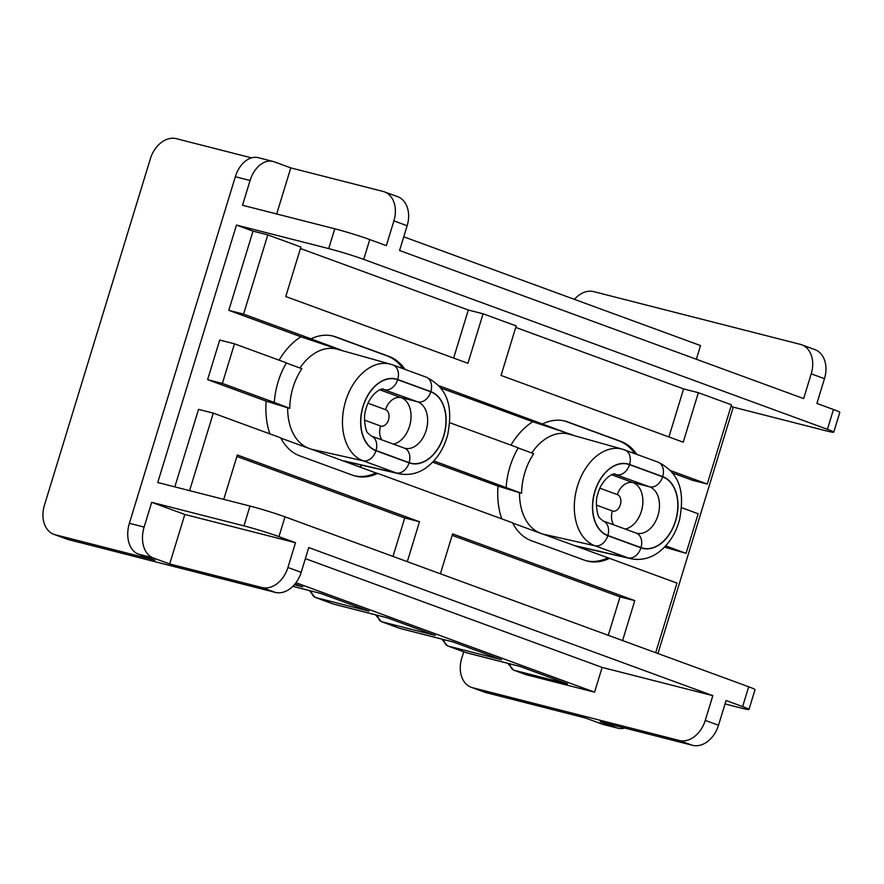 <?xml version="1.0" encoding="UTF-8"?>
<svg xmlns="http://www.w3.org/2000/svg" width="884" height="884" viewBox="0 0 884 884"><rect width="100%" height="100%" fill="white"/><g stroke="black" fill="none" stroke-linecap="round" stroke-linejoin="round"><path stroke-width="1.33" d="M292.858 586.324L320.671 593.418L369.026 611.142L315.533 597.496L333.423 604.048L386.916 617.695L435.271 635.419L381.777 621.772L399.656 628.325L453.161 641.972L501.515 659.696L448.011 646.049L465.901 652.602L519.405 666.249L567.561 683.907L514.057 670.249L526.312 674.735A7.779 5.702 110.1 0 1 525.914 674.614L513.648 670.127A7.779 5.702 -69.9 0 0 514.057 670.249A10.365 7.039 104.3 0 1 509.902 663.851M294.98 584.004L302.792 586.865L294.372 584.722M696.349 359.258L700.537 345.578L403.756 236.813M276.681 213.972L290.781 167.883L274.217 161.805A25.923 17.592 104.3 0 0 273.057 161.452A25.923 17.592 104.3 0 0 250.084 180.491L242.514 205.254L334.76 228.79A25.923 1.315 17 0 1 369.766 239.575L386.33 245.642L393.899 220.889A25.923 18.995 -69.9 0 0 384.363 191.839L397.612 196.69A25.923 18.995 110.1 0 1 407.148 225.74L399.579 250.492L803.655 398.585L811.225 373.833A25.923 18.995 -69.9 0 0 801.689 344.782A25.923 18.995 -69.9 0 0 800.34 344.362L593.728 291.632A25.923 18.995 -69.9 0 0 574.445 299.367M463.713 651.817L461.746 658.26A25.923 18.995 -69.9 0 0 471.271 687.31A25.923 18.995 -69.9 0 0 472.62 687.73L679.244 740.461A25.923 18.995 -69.9 0 0 705.255 720.416L712.824 695.653L308.748 547.572L301.179 572.324A25.923 18.995 110.1 0 1 275.167 592.368L261.918 587.517A25.923 18.995 -69.9 0 0 287.93 567.473L295.499 542.71L278.946 536.643A25.923 1.315 -163 0 0 243.94 525.87L249.995 506.057A25.923 1.315 17 0 1 285.002 516.842L748.693 686.78A25.923 1.315 17 0 1 755.035 689.642L748.98 709.454A25.923 1.315 -163 0 0 742.637 706.581L726.073 700.515L718.504 725.267A25.923 18.995 110.1 0 1 692.492 745.311L679.244 740.461M295.974 582.733L594.567 692.161L602.137 667.409L712.824 695.653M594.567 692.161L526.312 674.735M153.12 557.903L169.684 563.97L184.811 514.466L151.694 502.322L144.125 527.074A25.923 17.592 104.3 0 0 153.12 557.903L138.357 554.135L154.921 560.202L55.305 534.776L68.554 539.638L275.167 592.368M68.554 539.638A25.923 18.995 110.1 0 1 67.195 539.218L53.946 534.367A25.923 18.995 -69.9 0 0 55.305 534.776M169.684 563.97L261.918 587.517M290.781 167.883L383.015 191.419A25.923 18.995 -69.9 0 1 384.363 191.839M251.52 157.86L176.402 138.689A25.923 18.995 -69.9 0 0 150.379 158.733L44.421 505.317A25.923 18.995 -69.9 0 0 53.946 534.367M564.158 420.872A62.211 42.211 -75.7 0 1 566.014 421.48L619.01 440.906A62.211 42.211 -75.7 0 1 634.811 453.603M438.608 385.59L572.854 435.259M518.179 448L533.715 453.691A51.526 34.962 104.3 0 0 521.604 493.294L433.823 460.929M449.702 422.696L518.278 447.823A62.211 42.211 -75.7 0 0 506.167 487.438M501.792 518.864A67.129 45.548 -75.7 0 1 498.035 486.101L432.674 462.144M498.035 486.101L521.604 493.294M681.553 507.659L698.172 513.759L686.061 553.362L665.674 545.892M189.596 490.642L213.287 413.137L280.747 437.856A62.211 42.211 104.3 0 0 299.687 455.812L352.683 475.227A62.211 42.211 104.3 0 0 355.456 476.089A62.211 42.211 104.3 0 0 377.678 473.382L512.587 522.831A62.211 42.211 -75.7 0 0 531.538 540.776L584.523 560.202A62.211 42.211 -75.7 0 0 587.308 561.064A62.211 42.211 -75.7 0 0 609.529 558.345L676.978 583.075L655.696 652.69M407.292 561.66L419.491 521.737L237.332 454.984L223.762 499.361M622.579 640.557L634.778 600.645L452.608 533.881L440.409 573.793M542.864 423.801A62.211 42.211 -75.7 0 1 565.086 421.093A62.211 42.211 -75.7 0 1 567.859 421.955L620.855 441.37A62.211 42.211 -75.7 0 1 636.845 454.343M404.994 369.379A62.211 42.211 104.3 0 0 389.015 356.407L336.019 336.981A62.211 42.211 104.3 0 0 333.235 336.119A62.211 42.211 104.3 0 0 311.024 338.837L243.564 314.107L267.786 234.89L300.903 247.034L285.764 296.538L467.934 363.302L483.073 313.787L516.19 325.931L501.051 375.446L683.221 442.199L698.36 392.695L731.477 404.828L707.255 484.045L670.448 470.564M609.529 558.345L540.688 533.273A15.547 11.393 -69.9 0 0 540.334 533.196M686.061 553.362L664.525 547.108M707.255 484.045L692.492 480.277L672.459 472.94M510.93 445.138A67.129 45.548 -75.7 0 1 532.776 421.745L440.608 387.966M532.776 421.745L572.931 435.027M569.031 434.033A15.547 11.393 -69.9 0 0 569.782 434.398M575.816 546.058L630.833 558.721A50.255 34.1 -75.7 0 1 628.049 557.892L594.932 545.76L542.654 534.047L512.72 523.074M354.539 475.846A62.211 42.211 104.3 0 0 375.833 472.907L308.847 448.31A15.547 11.393 -69.9 0 0 308.494 448.232M375.833 472.907L377.678 473.382M279.079 360.164A67.129 45.548 -75.7 0 1 300.925 336.771L341.014 350.285M337.191 349.058A15.547 11.393 -69.9 0 0 337.931 349.423M343.975 461.083A51.57 34.995 104.3 0 0 344.826 461.293L398.982 473.747A50.255 34.1 -75.7 0 1 396.209 472.929L363.081 460.785L310.803 449.083L280.88 438.11M269.94 433.9A67.129 45.548 -75.7 0 1 266.183 401.126L207.607 379.656L219.718 340.053L234.481 343.821L286.438 362.86A62.211 42.211 104.3 0 0 274.327 402.463L222.37 383.424L234.481 343.821M274.327 402.463L289.753 408.331A51.526 34.962 -75.7 0 1 301.864 368.716L286.339 363.026M266.183 401.126L287.676 407.8A51.57 34.995 104.3 0 0 308.847 448.31M289.753 408.331L287.676 407.8M207.607 379.656L222.37 383.424M300.925 336.771L228.801 310.339L253.023 231.122L236.459 225.055L157.75 482.52L249.995 506.057M174.833 486.874L198.535 409.369L213.287 413.137M402.96 368.628A62.211 42.211 104.3 0 0 387.17 355.932L334.174 336.517A62.211 42.211 104.3 0 0 332.307 335.898M311.024 338.837L341.08 350.053M151.694 502.322L243.94 525.87M236.459 225.055L328.704 248.603L334.76 228.79M138.357 554.135A25.923 17.592 -75.7 0 1 129.373 523.317L235.332 176.734A25.923 17.592 -75.7 0 1 258.305 157.683L273.057 161.452M657.95 653.519L733.278 407.137L825.512 430.674A25.923 1.315 -163 0 0 833.745 432.188A25.923 1.315 -163 0 0 827.402 429.315L363.711 259.377A25.923 1.315 -163 0 0 328.704 248.603M801.689 344.782L814.938 349.633A25.923 18.995 110.1 0 1 824.474 378.683L816.904 403.435L833.457 409.513A25.923 1.315 17 0 1 839.8 412.375L833.745 432.188M616.811 727.841A25.923 17.592 104.3 0 0 617.971 728.206L603.208 724.438A25.923 17.592 -75.7 0 1 602.048 724.073L616.811 727.841L600.247 721.775L692.492 745.311M602.048 724.073L585.495 718.007L485.868 692.581A25.923 18.995 110.1 0 1 484.52 692.161L471.271 687.31M725.035 703.929L740.748 707.94A25.923 1.315 -163 0 0 748.98 709.454M253.023 231.122L267.786 234.89M453.625 358.064L468.31 310.03L300.449 248.503M468.31 310.03L483.073 313.787M668.912 436.961L683.597 388.927L515.737 327.411M683.597 388.927L698.36 392.695M733.278 407.137L731.024 406.308M602.137 667.409L305.367 558.644M617.971 728.206A25.923 17.592 104.3 0 0 624.745 728.029M184.811 514.466L295.499 542.71M608.269 635.309L620.015 596.877L634.778 600.645M620.015 596.877L452.166 535.361M392.982 556.412L404.739 517.98L419.491 521.737M404.739 517.98L236.879 456.453M228.801 310.339L243.564 314.107M607.684 557.881A62.211 42.211 -75.7 0 1 586.39 560.81M640.9 547.837A37.294 25.304 104.3 0 0 675.619 520.941A37.294 25.304 104.3 0 0 662.68 476.598L629.563 464.454A37.294 25.304 104.3 0 0 594.844 491.338A37.294 25.304 104.3 0 0 607.783 535.693L640.9 547.837A12.962 9.492 110.1 0 1 628.049 557.892L575.871 545.881M640.966 547.616L607.849 535.483A37.073 25.15 -75.7 0 1 594.987 491.393A37.073 25.15 -75.7 0 1 629.496 464.664L662.613 476.808A37.073 25.15 -75.7 0 1 675.475 520.897A37.073 25.15 -75.7 0 1 640.966 547.616A12.962 9.492 -69.9 0 0 636.204 533.096L603.076 520.952L599.882 518.201C597.241 516.897 594.899 501.239 597.639 494.664C601.628 478.133 614.59 472.034 615.408 474.354A24.111 16.365 104.3 0 1 616.479 474.697A12.962 9.492 -69.9 0 0 629.496 464.664M362.086 465.26A67.129 45.548 -75.7 0 1 359.666 466.984M250.084 180.491L235.332 176.734M129.373 523.317L144.125 527.074M705.255 720.416L718.504 725.267M742.637 706.581L748.693 686.78M285.002 516.842L278.946 536.643M287.93 567.473L301.179 572.324M369.766 239.575L363.711 259.377M827.402 429.315L833.457 409.513M824.474 378.683L811.225 373.833M407.148 225.74L393.899 220.889M472.62 687.73L485.868 692.581M334.174 336.517L336.019 336.981M387.17 355.932L389.015 356.407M375.932 450.729L409.049 462.862A37.294 25.304 104.3 0 0 443.768 435.978A37.294 25.304 104.3 0 0 430.828 391.623L397.712 379.49A37.294 25.304 104.3 0 0 362.993 406.375A37.294 25.304 104.3 0 0 375.932 450.729A12.962 9.492 -69.9 0 1 363.081 460.785A50.255 34.1 -75.7 0 1 345.279 402.297A50.255 34.1 -75.7 0 1 390.717 364.241L337.202 349.224A51.57 34.995 104.3 0 0 299.919 367.998M409.049 462.862A12.962 9.492 110.1 0 1 396.209 472.929L344.02 460.918M397.645 379.7L430.773 391.833A37.073 25.15 -75.7 0 1 443.624 435.923A37.073 25.15 -75.7 0 1 409.115 462.652L375.998 450.508A37.073 25.15 -75.7 0 1 363.136 406.43A37.073 25.15 -75.7 0 1 397.645 379.7A12.962 9.492 110.1 0 1 384.639 389.722A24.111 16.365 104.3 0 0 383.557 389.391C382.739 387.07 369.777 393.159 365.788 409.701C363.059 416.276 365.39 431.933 368.031 433.237L371.236 435.989A12.962 9.492 110.1 0 1 375.998 450.508M382.882 389.269L417.756 401.866L401.159 397.623A24.111 16.365 -75.7 0 1 410.585 421.779A24.111 16.365 -75.7 0 1 393.391 444.111M379.855 389.822L401.159 397.623A15.547 11.393 110.1 0 0 385.546 409.657L368.031 403.237M409.115 462.652A12.962 9.492 110.1 0 0 404.353 448.122L404.762 448.254A24.111 16.365 104.3 0 0 426.353 429.734A24.111 16.365 104.3 0 0 417.756 401.866A12.962 9.492 110.1 0 0 430.773 391.833M364.517 420.132L380.551 426A8.564 5.812 104.3 0 0 388.518 419.834A8.564 5.812 104.3 0 0 385.546 409.657M380.551 426A15.547 11.393 -69.9 0 0 381.877 439.889M430.828 391.623A12.962 9.492 -69.9 0 0 426.066 377.103L392.949 364.959A12.962 9.492 110.1 0 1 397.712 379.49M392.43 364.794A12.962 9.492 110.1 0 1 392.949 364.959L390.717 364.241M619.01 440.906L620.855 441.37M566.014 421.48L567.859 421.955M607.783 535.693A12.962 9.492 -69.9 0 1 594.932 545.76A50.255 34.1 -75.7 0 1 577.119 487.261A50.255 34.1 -75.7 0 1 622.568 449.216L569.053 434.188A51.57 34.995 104.3 0 0 531.759 452.973M519.527 492.764A51.57 34.995 104.3 0 0 540.688 533.273M611.706 474.785L632.999 482.598A24.111 16.365 -75.7 0 1 642.436 506.742A24.111 16.365 -75.7 0 1 625.242 529.074M596.369 505.096L612.391 510.974A8.564 5.812 104.3 0 0 620.358 504.797A8.564 5.812 104.3 0 0 617.397 494.62A15.547 11.393 -69.9 0 1 632.999 482.598L649.607 486.83L614.723 474.244M636.204 533.096L636.602 533.218A24.111 16.365 104.3 0 0 658.204 514.709A24.111 16.365 104.3 0 0 649.607 486.83A12.962 9.492 -69.9 0 0 662.613 476.808M617.397 494.62L599.882 488.2M613.717 524.853A15.547 11.393 110.1 0 1 612.391 510.974M607.849 535.483A12.962 9.492 -69.9 0 0 603.076 520.952M624.281 449.768A12.962 9.492 110.1 0 1 624.789 449.934A12.962 9.492 110.1 0 1 629.563 464.454M662.68 476.598A12.962 9.492 -69.9 0 0 657.917 462.067C683.188 474.564 683.708 496.963 679.63 519.372C675.962 533.262 669.055 544.146 658.9 552.036C653.795 556.014 643.961 561.274 630.833 558.721M311.367 591.076A10.365 7.039 104.3 0 0 315.533 597.496A7.779 5.702 110.1 0 1 315.124 597.363L333.014 603.916A7.779 5.702 110.1 0 0 333.423 604.048A10.365 7.039 104.3 0 0 333.876 604.192L387.148 617.783M377.612 615.352A10.365 7.039 104.3 0 0 381.777 621.772A7.779 5.702 110.1 0 1 381.369 621.64L399.259 628.192A7.779 5.702 110.1 0 0 399.656 628.325A10.365 7.039 104.3 0 0 400.12 628.469L453.382 642.06M443.856 639.629A10.365 7.039 104.3 0 0 448.011 646.049A7.779 5.702 110.1 0 1 447.613 645.917L465.492 652.469A7.779 5.702 110.1 0 0 465.901 652.602A10.365 7.039 104.3 0 0 466.365 652.746L519.626 666.337M404.353 448.122L371.236 435.989M398.982 473.747C412.121 476.31 421.955 471.05 427.06 467.061C437.215 459.183 444.122 448.287 447.779 434.409C451.868 411.988 451.348 389.601 426.066 377.103M657.917 462.067L622.568 449.216M513.648 670.127L507.77 663.309M292.836 586.346L320.903 593.507M315.124 597.363L309.245 590.534M333.014 603.916L333.876 604.192M381.369 621.64L375.479 614.811M399.259 628.192L400.12 628.469M447.613 645.917L441.724 639.088M465.492 652.469L466.365 652.746"/></g></svg>
